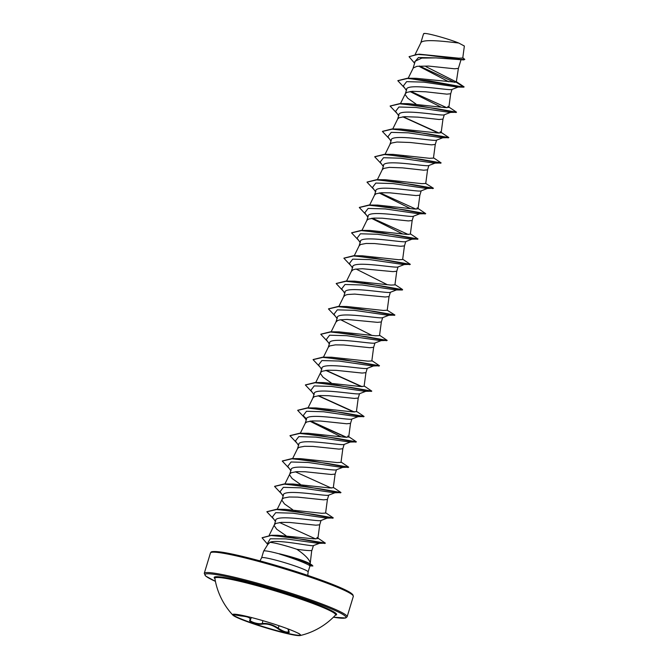 <?xml version="1.0" encoding="UTF-8"?>
<svg xmlns="http://www.w3.org/2000/svg" width="669" height="669" viewBox="0 0 669 669"><rect width="100%" height="100%" fill="white"/><g stroke="black" fill="none" stroke-linecap="round" stroke-linejoin="round"><path stroke-width="1" d="M300.607 635.065A35.524 3.011 16.9 0 1 267.132 627.856A35.524 3.011 16.9 0 1 232.912 614.736A35.524 3.011 16.9 0 1 232.745 614.443M300.431 634.772A35.524 3.011 16.9 0 1 300.615 635.241A35.524 3.011 16.9 0 1 300.13 635.55A35.524 3.011 16.9 0 1 265.752 627.798A35.524 3.011 16.9 0 1 232.871 615.12A35.524 3.011 16.9 0 1 232.82 615.054A35.524 3.011 16.9 0 1 232.636 614.594A35.524 3.011 16.9 0 1 265.267 621.367A35.524 3.011 16.9 0 1 300.431 634.772M288.841 629.236L288.749 631.227C291.441 634.346 282.368 632.222 277.869 628.676C272.659 625.038 267.441 623.516 262.231 624.118C257.908 625.089 247.664 621.576 249.938 619.904C250.959 617.863 247.873 616.534 240.673 615.932L234.284 614.761L235.906 614.309L234.735 614.309M299.369 633.744L295.113 631.787M249.938 619.904A0.493 0.46 -136.7 0 0 250.357 619.778L250.357 619.778A0.493 0.46 -136.7 0 0 250.457 619.586L250.791 618.658L250.457 619.586C248.308 621.25 257.899 624.545 261.972 623.533C267.416 622.981 272.877 624.57 278.354 628.308C283.924 631.812 287.436 632.857 288.874 631.444M232.871 615.12A70.178 70.178 0 0 1 214.883 578.417A63.087 5.344 16.9 0 1 271.589 589.849A63.087 5.344 16.9 0 1 335.294 614.033A63.087 5.344 16.9 0 1 335.495 615.062L335.512 615.037M310.148 564.034L310.107 562.504C308.919 558.899 304.495 554.492 296.844 549.274A21.701 1.84 -163.1 0 0 269.866 542.375L268.411 543.947M307.765 575.399L308.125 571.928A24.301 2.057 -163.1 0 0 307.999 571.61A24.301 2.057 -163.1 0 0 283.94 562.437A24.301 2.057 -163.1 0 0 261.621 557.795L263.645 551.122A24.301 2.057 16.9 0 1 263.67 551.08A24.301 2.057 16.9 0 1 279.567 553.94L279.366 553.773C293.122 557.126 302.948 560.246 308.852 563.131L310.065 563.867M279.567 553.94L279.542 554.049C293.022 558.281 302.697 561.901 308.56 564.895L309.964 565.857L308.125 571.928M420.717 43.117L423.552 33.785L424.949 33.45C429.548 33.575 449.3 39.153 458.708 43.017L464.361 46.027L462.756 58.044L458.859 58.195L419.003 54.147L460.372 59.39L464.804 59.416L462.797 57.735M414.596 63.254L409.068 56.74L417.088 54.365L434.499 55.678L463.676 59.901L435.929 57.902L421.779 58.086L415.232 61.197L413.041 68.372M456.275 82.279L416.243 78.323L407.505 78.24L463.851 87.154L456.275 82.279L458.382 68.397L454.56 68.782L428.52 66.064L416.912 66.315L413.258 67.995L408.182 78.256M406.618 90.156C403.867 82.254 448.882 90.8 451.776 89.521L458.081 87.079M448.857 107.383L450.68 93.752L446.85 94.145L425.635 91.787L412.405 91.31L406.894 92.347L405.397 93.601L400.472 103.611M398.916 115.511C396.123 107.609 441.231 116.155 444.065 114.876L450.638 112.35M441.155 132.746L442.97 119.107L439.148 119.5L417.924 117.142L404.703 116.665L399.184 117.702L397.695 118.957L392.77 128.966M391.214 140.866C388.405 132.964 433.504 141.51 436.364 140.231L442.937 137.705M433.453 158.101L435.268 144.462L431.446 144.855L410.222 142.497L397.001 142.02L391.482 143.057L389.994 144.312L385.068 154.322M383.504 166.221C380.745 158.319 425.76 166.865 428.662 165.586L435.235 163.06M425.743 183.457L433.428 188.265L412.765 184.585L376.706 179.668L385.419 179.744L421.813 183.649L425.743 183.457L427.566 169.826L423.745 170.21L402.521 167.86L389.299 167.375L383.78 168.412L382.292 169.667L377.366 179.677M375.802 191.577C373.043 183.674 418.1 192.22 420.96 190.941L427.533 188.415M417.105 207.825L425.718 213.62L405.038 209.932L368.979 205.023L377.701 205.099L414.128 209.012L418.041 208.812L419.864 195.181L416.034 195.565L390.002 192.839L381.598 192.739L376.078 193.767L374.581 195.022L369.656 205.032M419.823 213.779L413.216 216.313C410.423 217.576 365.282 209.037 368.101 216.932M410.381 233.841L418.016 238.975L397.361 235.296L361.293 230.379L370.016 230.454L406.443 234.367L410.34 234.167L412.163 220.536L408.333 220.921L382.3 218.203L373.887 218.094L368.368 219.123L366.88 220.385L361.954 230.387M360.399 242.287C357.606 234.393 402.671 242.931 405.548 241.66L412.121 239.126L411.218 238.039M402.679 259.204L410.314 264.33L389.634 260.651L353.592 255.734L362.33 255.809L398.741 259.723L402.638 259.522L404.452 245.891L400.631 246.276L374.59 243.558L366.186 243.449L360.666 244.478L359.178 245.74L354.252 255.742M352.688 267.65C349.946 259.739 394.953 268.286 397.846 267.015L404.419 264.489M354.62 281.172L391.056 285.086L394.927 284.885L396.75 271.246L392.929 271.631L362.414 268.737L355.281 269.164L352.964 269.841L351.367 271.355M344.987 292.997C342.21 285.103 387.301 293.649 390.144 292.37L396.709 289.844M387.226 310.24L394.911 315.049L374.247 311.361L338.188 306.444L346.893 306.519L383.345 310.441L387.226 310.24L389.049 296.601L385.227 296.986L354.712 294.092L347.579 294.519L345.263 295.196L343.665 296.71M337.285 318.36C334.475 310.458 379.591 319.004 382.442 317.725L389.015 315.199M379.566 335.269L387.2 340.404L366.52 336.716L330.461 331.799L339.2 331.874L375.627 335.796L379.524 335.595L381.347 321.956L377.517 322.349L347.002 319.447L339.877 319.874L337.552 320.551L335.963 322.065L337.335 317.541M329.583 343.715C326.807 335.813 371.839 344.359 374.732 343.08L381.305 340.554M371.864 360.624L379.499 365.759L358.843 362.08L322.776 357.162L331.531 357.229L367.925 361.151L371.822 360.951L373.637 347.311L369.815 347.704L343.782 344.978L335.37 344.87L329.85 345.906L328.362 347.161L323.436 357.171M321.881 369.071C319.121 361.168 364.162 369.714 367.03 368.435L373.603 365.91M364.162 385.98L371.797 391.114L351.108 387.426L315.066 382.517L323.796 382.584L360.173 386.498L364.103 386.297L365.935 372.666L362.113 373.059L336.072 370.333L327.668 370.225L322.149 371.262L320.66 372.516L315.735 382.526M314.171 394.426C311.369 386.523 356.493 395.07 359.328 393.79L365.901 391.265M356.41 411.652L358.233 398.03L354.411 398.415L328.37 395.688L319.966 395.58L314.447 396.617L312.958 397.871L308.033 407.881M306.469 419.781C303.667 411.878 348.75 420.425 351.626 419.145L358.191 416.62M348.708 437.016L350.531 423.385L346.701 423.77L320.668 421.044L312.256 420.943L306.745 421.972L305.248 423.226L300.322 433.236M298.767 445.136C296.007 437.233 341.023 445.78 343.916 444.509L350.497 441.975M341.048 462.045L348.683 467.179L328.002 463.5L291.943 458.583L300.665 458.658L337.101 462.572L341.006 462.371L342.829 448.74L338.999 449.125L312.967 446.407L304.554 446.298L299.035 447.327L297.546 448.59L292.621 458.591M291.065 470.491C288.289 462.597 333.363 471.135 336.214 469.864L342.787 467.338M333.346 487.408L340.981 492.535L320.326 488.855L284.258 483.938L292.98 484.013L329.399 487.927L333.296 487.734L335.119 474.095L331.297 474.48L305.256 471.762L296.852 471.653L291.333 472.682L289.844 473.945L284.919 483.955M283.355 495.846C280.545 487.952 325.678 496.49 328.512 495.219L335.085 492.693M325.644 512.763L333.279 517.898L312.59 514.21L276.54 509.293L285.253 509.368L321.697 513.282L325.594 513.09L327.417 499.45L323.595 499.835L297.554 497.117L289.15 497.008L283.631 498.045L282.142 499.3L277.217 509.31M275.653 521.21C272.868 513.307 317.917 521.845 320.811 520.574L327.384 518.049M316.955 537.458L325.377 543.144L305.482 539.724L271.413 535.292L277.71 535.3L314.012 538.846L317.884 538.503L319.715 524.805L315.885 525.19L289.853 522.472L281.448 522.364L275.929 523.401L274.432 524.655L269.189 535.309M405.247 94.672L407.689 98.192L415.926 103.988M403.114 156.203L403.65 156.504M395.412 181.558L395.948 181.859M372.298 257.632L372.842 257.933M364.597 282.987L365.132 283.288M349.193 333.697L349.728 333.998M320.501 373.595L322.951 377.115L331.188 382.902M333.781 384.407L334.316 384.708M289.685 475.015L292.136 478.536L300.373 484.331M302.965 485.836L303.5 486.137M281.983 500.37L284.434 503.891L292.679 509.686M295.263 511.191L295.798 511.492M313.418 545.536L313.184 545.678C311.194 546.439 275.996 538.896 269.866 542.375M274.282 525.725L276.723 529.246L285.972 535.635M288.021 536.806L288.548 537.098M310.182 563.833L311.729 550.453C310.056 550.813 305.097 550.42 296.844 549.274M458.708 43.017C447.043 41.737 421.503 38.3 420.692 43.184M424.949 33.45A21.559 1.823 -163.1 0 0 423.845 33.559L423.552 33.785M448.732 81.752L419.806 66.741M414.813 62.535L414.512 62.1L418.493 57.501L435.929 57.902M458.206 87.037L463.508 87.146M463.676 59.901L464.804 59.416M464.102 86.853L456.584 81.844M454.535 82.379L419.413 66.005M409.102 56.639L419.003 54.147M456.551 82.078L425.944 66.632M348.75 436.69L356.385 441.824L335.721 438.145L299.67 433.228L308.367 433.303L344.819 437.217L348.691 437.016L347.771 436.029M356.452 411.335L364.087 416.469L343.423 412.79L307.355 407.873L316.086 407.948L352.504 411.861L356.376 411.652M418.041 208.812L417.105 207.833M433.495 157.775L441.13 162.91L420.45 159.222L384.391 154.313L393.113 154.38L429.54 158.294L433.445 158.101M392.109 128.958L400.815 129.025L437.267 132.947L441.13 132.738L440.219 131.76L448.832 137.555L428.16 133.867L392.109 128.958L382.451 131.35M399.811 103.603L408.533 103.67L444.977 107.592L448.824 107.383L447.904 106.396L456.534 112.191L435.879 108.52L399.811 103.603L390.161 105.986M463.851 87.154L457.571 87.079L423.736 82.136L406.652 81.643L403.29 86.017L406.359 90.365M409.997 91.544L441.097 107.115M456.417 112.275L449.852 112.434L415.993 107.483L398.925 107.007L395.596 111.388L398.657 115.729M442.033 136.618L442.544 136.936M448.707 137.63L442.159 137.789L408.324 132.847L391.24 132.362L387.886 136.735L390.947 141.084M434.332 161.973L434.842 162.299M441.005 162.985L434.457 163.144L400.606 158.202L383.529 157.717L380.184 162.099L383.245 166.439M426.63 187.328L427.14 187.655M433.428 188.265L426.747 188.499L392.895 183.557L375.819 183.072L372.482 187.454L375.543 191.794M379.181 192.965L410.281 208.544M418.928 212.683L419.438 213.01M425.601 213.704L419.053 213.854L385.219 208.912L368.134 208.427L364.772 212.801L367.841 217.149M371.479 218.32L402.579 233.899M417.899 239.05L411.335 239.209L377.475 234.267L360.407 233.782L357.079 238.172L360.131 242.504M410.314 264.33L403.641 264.573L369.806 259.622L352.722 259.137L349.36 263.511L352.429 267.859M356.075 269.038L387.167 284.609M394.978 284.559L402.27 289.343L402.546 289.903L402.069 290.003L395.931 289.928L362.08 284.977L345.003 284.501L341.667 288.883L344.727 293.214M394.785 315.124L388.229 315.283L354.386 310.332L337.31 309.856L333.965 314.229L337.025 318.569M340.663 319.749L371.763 335.32M380.402 339.467L380.92 339.785M387.2 340.404L380.527 340.638L346.693 335.696L329.608 335.211L326.255 339.584L329.324 343.933M379.499 365.759L372.817 365.993L338.957 361.043L321.889 360.566L318.553 364.948L321.613 369.288M364.998 390.178L365.508 390.504M371.671 391.189L365.123 391.348L331.289 386.406L314.204 385.921L310.842 390.295L313.912 394.643M363.969 416.544L357.413 416.703L323.553 411.761L306.486 411.276L303.149 415.658L306.553 418.894M309.847 421.169L340.947 436.748M349.586 440.888L350.096 441.214M356.268 441.908L349.711 442.058L315.868 437.116L298.792 436.631L295.439 441.005L298.508 445.353M348.683 467.179L342.01 467.422L308.166 462.471L291.09 461.986L287.737 466.368L290.798 470.708M334.182 491.598L334.692 491.924M340.856 492.618L334.299 492.777L300.448 487.826L283.372 487.341L280.035 491.723L283.096 496.064M333.154 517.973L326.606 518.132L292.771 513.182L275.687 512.697L272.325 517.07L275.394 521.419M325.377 543.144L318.628 543.37L285.847 538.871L270.251 538.788L267.6 543.203L268.127 543.939M463.709 87.154L429.197 80.824L407.563 78.457L397.829 80.74L404.804 88.157M455.999 112.509L421.487 106.179L399.87 103.812L390.119 106.095L397.093 113.513M402.788 116.832L438.471 133.047M448.297 137.864L413.785 131.534L392.151 129.167L382.417 131.458L389.391 138.868M440.587 163.219L406.083 156.889L384.466 154.522L374.715 156.805L381.69 164.223M432.885 188.574L398.373 182.244L376.739 179.877L367.005 182.169L373.988 189.586M425.183 213.938L390.679 207.599L369.045 205.232L359.312 207.524L366.278 214.941M417.481 239.293L382.969 232.954L361.344 230.596L351.601 232.879L358.576 240.296M409.779 264.648L375.267 258.309L353.633 255.951L343.899 258.234L350.874 265.652M402.069 290.003L367.565 283.673L345.948 281.306L336.198 283.581L343.172 291.007M394.367 315.358L359.855 309.028L338.221 306.661L328.487 308.953L335.47 316.362M386.665 340.713L352.153 334.383L330.536 332.016L320.786 334.299L327.76 341.717M378.955 366.068L344.443 359.738L322.826 357.371L313.084 359.654L320.058 367.072M325.744 370.392L361.436 386.607M371.262 391.424L336.75 385.093L315.116 382.727L305.382 385.018L312.356 392.427M318.043 395.747L353.742 411.97M363.551 416.787L329.039 410.448L307.431 408.082L297.68 410.365L304.654 417.782M310.341 421.102L346.024 437.317M355.849 442.142L321.337 435.803L299.704 433.437L289.97 435.728L296.952 443.146M348.148 467.497L313.636 461.158L292.019 458.8L282.268 461.075L289.242 468.501M340.437 492.852L305.925 486.514L284.3 484.155L274.566 486.438L281.54 493.856M332.744 518.207L298.232 511.877L276.598 509.51L266.864 511.793L273.838 519.211M279.525 522.531L315.693 538.946M324.808 543.462L291.391 537.525L271.104 535.501L262.081 537.826L267.784 544.482M309.847 565.89L312.9 565.974L308.852 563.131M451.776 89.521L452.854 89.102M407.505 78.24L397.863 80.64M410.866 91.436L446.859 107.734M403.156 116.791L439.14 133.089M384.391 154.313L374.749 156.697M376.706 179.668L367.047 182.068M380.051 192.856L416.043 209.163M368.979 205.023L359.345 207.415M372.349 218.211L408.333 234.518M361.293 230.379L351.635 232.77M353.592 255.734L343.933 258.134M402.604 289.685L381.94 286.006L345.873 281.089L336.231 283.48M338.188 306.444L328.521 308.844M330.461 331.799L320.827 334.199M322.776 357.162L313.117 359.554M326.121 370.35L362.105 386.649M315.066 382.517L305.415 384.909M318.419 395.705L354.411 412.012M307.355 407.873L297.713 410.264M310.717 421.06L346.693 437.359M299.67 433.228L290.003 435.628M291.943 458.583L282.31 460.974M295.305 471.779L331.289 488.077M284.258 483.938L274.599 486.338M276.54 509.293L266.898 511.693M271.413 535.292L262.123 537.725M312.9 565.974L311.353 564.644A24.393 2.066 16.9 0 0 279.366 553.773M279.542 554.049A24.393 2.066 16.9 0 1 311.294 564.853L308.56 564.895M288.857 631.712L288.573 631.093A0.493 0.426 144.4 0 1 288.54 630.691M234.794 614.443L240.756 615.43L240.673 615.932M288.749 631.227A0.493 0.426 144.4 0 1 288.573 631.093L287.954 629.119M277.869 628.676L279.132 625.766M262.231 624.118L262.85 620.656M214.916 578.635A63.965 5.419 16.9 0 1 214.532 578.25A63.965 5.419 16.9 0 1 268.955 588.427A63.965 5.419 16.9 0 1 336.29 613.757A63.965 5.419 16.9 0 1 335.345 615.221M205.283 575.549A73.674 6.238 16.9 0 1 267.976 587.282A73.674 6.238 16.9 0 1 345.538 616.45A73.674 6.238 16.9 0 1 333.421 617.194L345.681 618.005L347.127 616.768A74.652 6.322 16.9 0 0 346.751 615.789A74.652 6.322 16.9 0 0 272.843 587.608A74.652 6.322 16.9 0 0 204.262 573.366L205.692 576.076L215.418 581.353A73.674 6.238 16.9 0 1 205.283 575.549M352.295 594.214A73.674 6.238 -163.1 0 0 279.609 566.476A73.674 6.238 -163.1 0 0 211.688 552.301M352.939 595.418A74.652 6.322 -163.1 0 0 279.032 567.237A74.652 6.322 -163.1 0 0 210.451 552.987C211.504 552.427 208.987 550.813 219.733 551.892C235.731 553.756 278.128 565.163 310.667 576.385C330.101 583.084 343.105 588.352 349.678 592.19L352.755 594.507L353.316 596.397A74.652 6.322 -163.1 0 0 352.939 595.418M251.26 617.479L250.766 619.084M268.57 543.228L263.67 551.08M310.215 563.499L310.199 563.925M406.668 89.337L405.339 93.727M398.967 114.692L397.637 119.082M391.265 140.047L389.927 144.437M383.563 165.402L382.225 169.792M375.853 190.765L374.523 195.147M368.151 216.12L366.821 220.511M360.449 241.476L359.111 245.866M352.747 266.831L351.409 271.221M345.037 292.186L343.707 296.576M329.633 342.896L328.303 347.286M321.931 368.259L320.593 372.641M314.229 393.606L312.891 397.996M306.519 418.97L305.189 423.352M298.817 444.325L297.488 448.715M291.115 469.68L289.777 474.07M283.413 495.035L282.075 499.425M275.703 520.39L274.374 524.78M460.958 59.926L458.374 68.439M451.993 89.437L450.672 93.794M444.291 114.792L442.962 119.149M436.589 140.147L435.26 144.504M428.879 165.502L427.558 169.867M421.177 190.857L419.856 195.223M413.475 216.221L412.146 220.578M405.774 241.568L404.444 245.933M398.063 266.931L396.742 271.288M390.362 292.286L389.04 296.643M382.66 317.641L381.338 321.998M374.958 342.996L373.628 347.353M367.256 368.351L365.926 372.708M359.546 393.707L358.224 398.072M351.844 419.062L350.523 423.427M344.142 444.417L342.812 448.782M336.44 469.78L335.11 474.137M328.73 495.135L327.409 499.492M321.028 520.49L319.707 524.847M313.401 545.603L312.005 550.202M210.451 552.987L204.262 573.366M353.316 596.397L347.127 616.768M415.248 54.231L420.768 43M331.138 331.816L336.064 321.806M338.849 306.461L343.766 296.451M346.55 281.105L351.476 271.096M303.149 415.658L306.21 419.998M319.489 543.287L313.268 545.653M354.62 281.164L345.873 281.089M309.571 563.549L312.072 565.062M261.621 557.795L259.982 560.881M300.13 635.55A70.178 70.178 0 0 0 335.495 615.062M250.273 619.904L250.75 619.118"/></g></svg>
